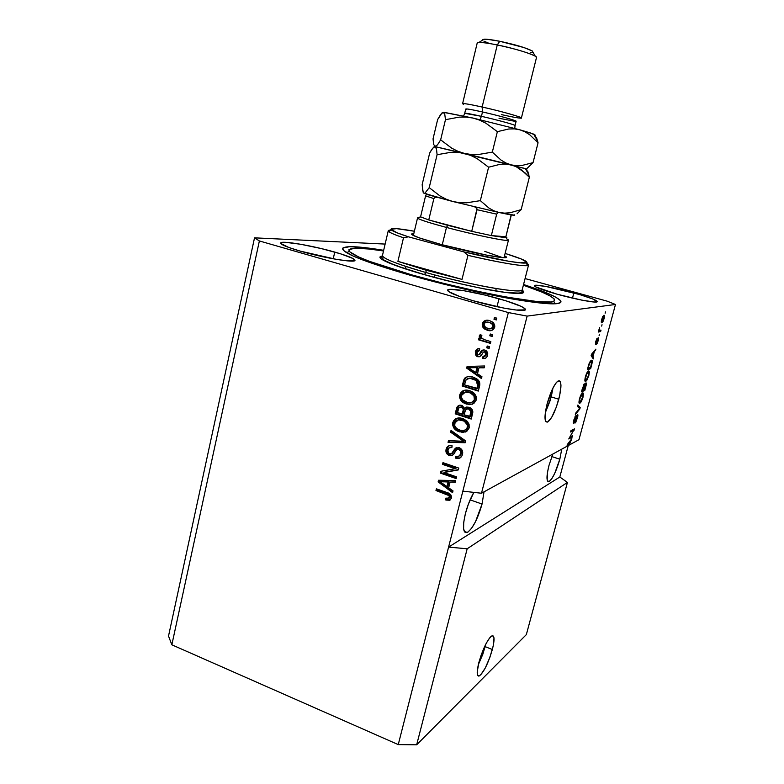 <?xml version="1.0" encoding="UTF-8"?>
<svg xmlns="http://www.w3.org/2000/svg" width="784" height="784" viewBox="0 0 784 784"><rect width="100%" height="100%" fill="white"/><g stroke="black" fill="none" stroke-linecap="round" stroke-linejoin="round"><path stroke-width="1.18" d="M478.309 664.724L485.198 646.663L492.352 649.505C488.187 663.48 483.836 672.29 479.289 675.935C476.682 676.474 476.545 671.947 478.887 662.382L481.376 654.434L486.207 643.36L489.412 638.215L490.813 636.647L492.96 635.765L493.998 637.931L493.205 645.938L489.941 657.188L485.267 668.027L480.68 674.906L478.446 676.053L477.73 675.455L477.211 672.015L478.887 662.382C483.12 648.231 487.481 639.391 491.96 635.844C494.596 635.354 494.733 639.911 492.352 649.505L485.198 646.663L485.835 644.066L482.797 654.326L478.309 664.724M545.321 412.688L551.201 396.89L558.786 399.242C555.268 411.453 551.573 419.048 547.712 422.027C544.321 422.635 544.116 416.578 547.114 403.838L552.789 388.345L555.895 383.141L557.297 381.583L559.541 380.818L560.305 381.632L560.962 385.444L559.727 395.322L556.297 407.18L551.769 417.196L547.604 422.076L545.742 421.527L545.213 420.067L545.458 411.678L547.114 403.838C550.672 391.5 554.366 383.866 558.188 380.946C561.628 380.436 561.834 386.532 558.786 399.242L551.201 396.89L553.014 387.894L550.045 400.879L545.321 412.688M482.052 504.043C477.721 519.057 472.791 528.534 467.274 532.483C462.981 533.375 462.354 527.103 465.392 513.647L468.401 504.102L473.84 492.391C470.341 498.497 467.529 505.582 465.392 513.647L463.707 522.409L463.609 528.994L465.079 532.395L467.862 532.16L471.517 528.406L475.476 521.752L482.052 504.043L470.106 499.849L482.052 504.043L484.022 491.852L482.052 504.043M559.825 459.208C556.297 471.262 552.73 478.691 549.094 481.484C546.33 481.866 546.291 476.525 548.976 465.461L552.828 454.054L548.976 465.461L547.428 472.615L547.183 480.004L547.673 481.18L549.398 481.317L551.867 478.583L554.709 473.418L559.825 459.208L551.828 456.582L559.825 459.208L561.746 449.154L559.825 459.208M499.006 298.743C515.96 303.673 524.78 307.279 525.476 309.572C525.78 312.493 497.262 307.779 473.173 300.752L459.855 296.558L448.477 291.491L447.566 290.394L450.183 289.355L463.746 290.688L484.434 294.941L505.768 300.752L521.115 306.338L525.339 309.014L525.27 309.866L516.195 310.033L503.896 308.112L473.173 300.752C456.455 295.813 447.919 292.285 447.576 290.178C447.733 287.287 475.721 292.04 499.006 298.743L496.987 306.711L499.006 298.743M573.859 292.922C588.666 297.087 596.448 299.988 597.232 301.624C597.477 303.457 576.25 299.576 557.159 294.225L535.707 286.905L534.502 286.052L535.707 285.258L545.615 286.385L579.503 294.529L592.743 298.959L597.212 301.683L594.223 302.026L581.65 300.105L557.159 294.225C542.469 290.041 534.874 287.199 534.365 285.68C534.384 283.877 555.268 287.748 573.859 292.922L572.487 298.126L573.859 292.922M334.758 252.085C347.89 255.878 354.633 258.632 354.976 260.337C355.573 263.218 323.537 257.916 300.154 251.086L288.737 247.45L280.76 243.452L280.946 242.726L285.464 242.315L300.703 244.265L321.264 248.567L340.726 253.859L352.986 258.504L354.927 260.455L347.351 260.866L336.189 259.328L300.154 251.086C287.307 247.313 280.809 244.637 280.672 243.05C280.643 240.188 312.199 245.568 334.758 252.085L333.229 258.808L334.758 252.085M523.555 284.514C548.124 292.628 560.589 298.469 560.942 302.026C559.404 305.201 543.361 304.212 512.805 299.057C482.934 293.814 442.441 284.396 408.954 274.87L364.031 260.464L352.526 255.751L343.402 250.39L342.784 248.097L349.537 246.676L364.344 247.587L383.67 250.292C358.298 246.176 344.588 245.598 342.539 248.548C342.784 253.193 364.923 261.964 408.954 274.87L443.087 283.975L478.171 292.187L510.296 298.616L542.842 303.33L556.807 303.702L560.648 302.506L560.952 301.507L560.197 300.272L555.68 297.136L547.487 293.265L523.555 284.514M567.43 482.425L467.176 548.78L416.667 744.8L526.338 634.619L567.43 482.425L526.338 634.619L416.667 744.8L467.176 548.78L448.585 547.105L398.252 744.604L416.667 744.8L398.252 744.604L508.355 312.571L259.377 240.953L171.843 644.801L398.252 744.604L171.843 644.801L259.377 240.953L254.526 237.836L385.13 244.079L254.526 237.836L168.521 636.059L254.526 237.836L259.377 240.953L508.355 312.571L462.844 491.147L481.484 493.244L567.126 446.204L567.224 444.646L571.85 438.609L569.233 445.047L578.964 439.697L615.479 304.476L527.142 316.099L481.484 493.244L527.142 316.099L508.355 312.571L527.142 316.099L615.479 304.476L578.964 439.697L569.233 445.047L571.85 438.609L567.224 444.646L567.126 446.204L481.484 493.244L462.844 491.147L448.585 547.105L559.815 477.005L567.43 482.425L467.176 548.78L448.585 547.105L559.815 477.005L567.43 482.425M569.841 437.227L572.614 435.767L572.251 437.109L568.753 438.962L573.398 430.583L570.625 432.004L570.987 430.641L574.466 428.877L569.841 437.227L574.466 428.877L570.987 430.641L570.625 432.004L573.398 430.583L568.753 438.962L572.251 437.109L572.614 435.767L569.841 437.227M577.504 414.501L577.681 416.97L575.779 422.262L575.064 423.037L577.308 415.863L574.153 422.968L573.359 423.193L573.604 420.783L575.907 415.54L574.094 420.273L573.908 421.968L574.496 421.567L577.504 414.501L574.564 421.439L574.094 422.037L574.211 419.822L575.907 415.54L573.79 420.057C573.182 422.38 573.163 423.497 573.721 423.399L577.142 415.853L577.024 418.205L575.064 423.037L577.396 418.127C578.043 415.657 578.073 414.452 577.504 414.501M577.867 405.014L580.18 407.631L579.807 409.023L575.319 414.511L575.691 413.099L579.572 408.572L577.485 406.435L577.867 405.014L577.485 406.435L579.572 408.572L575.691 413.099L575.319 414.511L579.807 409.023L580.18 407.631L578.269 407.268L580.18 407.631L577.867 405.014M582.973 397.37L580.777 402.457L579.592 403.358L578.984 402.653L579.66 398.223L581.767 393.627L582.796 392.843L583.394 393.215L582.973 397.37L583.492 393.735L582.532 392.941C581.581 393.382 580.562 395.342 579.494 398.821C578.7 402.388 578.837 403.868 579.886 403.28L581.414 401.447L582.973 397.37M588.833 375.595L586.638 380.642L585.472 381.475L584.884 380.701L585.57 376.202L587.471 371.9L588.539 370.959L589.215 371.224L588.833 375.595L589.362 371.9L588.372 371.028C587.441 371.459 586.452 373.39 585.403 376.8C584.599 380.407 584.717 381.935 585.766 381.416L587.265 379.662L586.795 379.515L588.833 375.595M592.988 356.632L593.655 357.494L593.272 358.925L591.116 355.662L591.479 354.309L595.909 349.135L594.233 351.996L592.988 356.632L594.233 351.996L595.909 349.135L591.479 354.309L591.116 355.662L593.272 358.925L593.655 357.494L591.459 356.181L592.988 356.632M605.503 311.846L605.13 313.237L605.503 311.846M603.886 315.266L604.454 317.108L602.916 321.812L601.524 322.675L601.338 320.911L602.563 316.814L603.886 315.266L601.7 319.225C601.112 321.861 601.171 323.037 601.896 322.763L604.101 318.804C604.689 316.158 604.621 314.982 603.886 315.266M602.043 324.713L601.671 326.095L602.043 324.713M599.799 330.417L601.005 330.162L600.632 331.544L598.29 332.053L599.544 327.673L599.799 330.417L599.544 327.673L598.29 332.053L600.632 331.544L601.005 330.162L599.799 330.417M599.486 334.239L599.113 335.621L599.486 334.239M598.3 337.757L597.467 342.951L596.536 344.323L597.918 339.158L595.438 344.401L596.889 338.521L595.928 343.02L598.3 337.757L595.909 343.029L597.241 338.169L595.713 341.51L595.566 344.411L597.682 339.492L597.869 340.834L596.536 344.323L598.172 340.844L598.3 337.757M591.381 360.297L592.077 360.503L592.273 362.032L590.646 368.686L587.324 369.803L590.293 361.189L591.381 360.297L588.96 363.903L587.324 369.803L590.646 368.686L591.695 364.805C592.518 361.267 592.42 359.768 591.381 360.297M585.952 382.886L586.314 384.572L584.776 390.51L581.395 391.863L584.129 383.935L584.639 385.013L585.952 382.886L584.639 385.013L584.296 383.817L581.395 391.863L584.776 390.51L585.864 386.483C586.54 383.954 586.569 382.759 585.952 382.886M525.074 278.565L607.061 301.134L615.479 304.476L607.061 301.134L525.074 278.565M601.671 321.195L601.348 322.391L601.671 321.195M568.253 445.577L559.815 477.005L568.253 445.577M443.969 472.517L456.572 476.868L456.141 478.583L440.334 473.105L440.794 471.292L455.141 468.695L442.529 464.363L442.96 462.658L458.797 468.087L458.336 469.92L443.969 472.517L458.336 469.92L458.797 468.087L442.96 462.658L442.529 464.363L455.141 468.695L440.794 471.292L440.334 473.105L456.141 478.583L456.572 476.868L443.969 472.517L444.861 472.105L443.969 472.517M459.15 447.664L461.649 449.448L462.717 452.397L462.119 455.533L459.973 457.983L455.69 458.17L455.925 456.386L458.571 456.337L460.394 454.426L460.718 451.545L459.061 449.516L456.749 449.634L453.221 454.671L450.937 455.749L447.566 454.593L445.89 451.163L446.88 447.39L448.987 445.704L452.103 445.763L451.878 447.556L449.369 447.703L447.958 449.82L448.281 452.75L450.134 453.926L451.986 453.368L455.592 448.076L459.15 447.664L454.7 448.948L451.447 453.809L449.702 453.809C448.046 452.995 447.468 451.672 447.958 449.82C448.556 447.801 449.859 447.047 451.878 447.556L452.103 445.763C449.036 445.008 447.037 446.165 446.096 449.252C445.469 452.221 446.517 454.308 449.232 455.504C451.78 456.063 453.603 455.073 454.71 452.525C455.435 450.349 456.788 449.301 458.767 449.408L458.914 449.467C460.58 450.379 461.159 451.78 460.649 453.681C459.885 456.043 458.307 456.945 455.925 456.386L455.69 458.17C459.12 459.101 461.374 457.866 462.482 454.455C463.187 451.388 462.158 449.163 459.404 447.762L459.15 447.664M451.045 430.406L465.676 440.941L465.226 442.725L448.046 442.362L448.487 440.588L463.56 441.304L450.594 432.2L451.045 430.406L450.594 432.2L463.56 441.304L448.487 440.588L448.046 442.362L465.226 442.725L465.676 440.941L451.045 430.406M469.204 427.917L466.735 431.406L462.491 432.445L456.67 430.612L453.769 427.917L452.633 424.908L453.348 421.086L455.582 418.823L459.061 417.98L463.413 418.881L466.882 420.969L469.067 424.203L469.204 427.917L467.989 422.194L462.658 418.617C458.052 416.99 454.759 418.293 452.799 422.517C452.358 426.751 454.122 429.691 458.101 431.347L465.441 432.013L469.204 427.917M476.27 400.026L473.781 403.564L469.518 404.642L463.658 402.858L460.737 400.173L459.6 397.155L460.326 393.303L462.57 391.01L466.068 390.128L470.449 390.991L473.938 393.049L476.143 396.283L476.27 400.026L475.055 394.283L472.301 391.863L469.694 390.726C465.049 389.138 461.737 390.481 459.767 394.754C459.257 398.546 460.698 401.33 464.108 403.103L466.529 404.113L472.478 404.181L476.27 400.026M477.476 373.743L481.944 376.722L481.484 378.564L466.666 368.127L467.097 366.422L484.669 365.991L484.208 367.823L478.975 367.814L477.476 373.743L478.975 367.814L484.208 367.823L484.669 365.991L467.097 366.422L466.666 368.127L481.484 378.564L481.944 376.722L477.476 373.743M494.439 317.471L496.791 318.147L496.341 319.941L493.989 319.255L494.439 317.471L493.989 319.255L496.341 319.941L496.791 318.147L494.439 317.471M489.618 320.627L493.606 322.841L494.871 326.095L493.626 329.29L490.627 330.672L484.571 329.025L482.768 327.065L482.209 324.811L482.777 322.587L484.287 320.96L486.345 320.244L489.618 320.627C486.227 319.49 483.816 320.499 482.376 323.655L484.14 328.702L487.315 330.25C490.745 331.456 493.214 330.466 494.704 327.271L493.107 322.361L489.618 320.627M490.255 333.994L492.597 334.69L492.146 336.473L489.804 335.777L490.255 333.994L489.804 335.777L492.146 336.473L492.597 334.69L490.255 333.994M484.688 339.756L490.853 341.599L490.402 343.372L478.534 339.825L478.975 338.051L480.866 338.61L479.24 336.307L480.347 334.405L481.876 335.572L481.317 336.953L481.797 338.267L484.688 339.756L482.101 338.541L481.356 336.718L481.876 335.572L480.347 334.405L479.289 335.885L480.866 338.61L478.975 338.051L478.534 339.825L490.402 343.372L490.853 341.599L484.688 339.756M487.217 346.009L489.559 346.714L489.108 348.488L486.766 347.782L487.217 346.009L486.766 347.782L489.108 348.488L489.559 346.714L487.217 346.009M484.806 350.056L486.874 351.379L487.766 353.731L487.325 356.201L485.796 358.063L482.699 358.474L482.934 356.642L484.835 356.406L485.913 354.78L485.874 353.055L484.649 351.918L483.385 352.065L481.033 355.573L479.22 356.798L476.986 356.426L475.447 354.799L475.408 351.399L477.495 348.86L479.69 348.753L479.455 350.585L477.868 350.82L477.005 352.212L476.907 353.76L478.034 354.907L479.151 354.456L481.954 350.37L484.806 350.056C482.621 349.615 481.072 350.546 480.18 352.829L479.004 354.613L477.887 354.868L477.005 352.212L479.455 350.585L479.69 348.753C477.397 348.419 475.937 349.419 475.3 351.771L476.584 356.191L477.681 356.71C479.916 356.926 481.484 355.838 482.395 353.476L483.473 351.996L484.649 351.918L485.913 354.78L482.934 356.642L482.699 358.474C485.188 358.886 486.815 357.867 487.579 355.417L486.207 350.742L484.806 350.056M473.017 377.104L477.142 379.142L479.612 382.298L479.739 385.336L478.309 391.089L462.188 385.993L463.775 379.917L465.118 377.761L468.342 376.496L473.017 377.104C469.645 375.771 466.754 376.291 464.344 378.672L462.188 385.993L478.309 391.089L479.573 386.1C480.327 382.827 479.249 380.328 476.358 378.603L473.017 377.104M469.087 407.288L471.694 408.915L472.801 411.286L471.223 419.048L455.2 413.834L456.925 407.376L458.307 405.71L462.168 405.553L464.559 408.327L466.627 407.053L469.087 407.288L464.559 408.327L461.678 405.367C458.954 404.769 457.229 405.867 456.504 408.66L455.2 413.834L471.223 419.048L472.527 413.893C473.311 411.188 472.507 409.14 470.145 407.719L469.087 407.288M448.654 487.805L453.025 490.892L452.574 492.656L438.129 481.905L438.54 480.249L455.651 480.504L455.2 482.278L450.104 482.072L448.654 487.805L450.104 482.072L455.2 482.278L455.651 480.504L438.54 480.249L438.129 481.905L452.574 492.656L453.025 490.892L448.654 487.805M451.408 498.134L449.644 500.3L445.596 499.918L445.822 498.154L449.193 498.134L449.242 495.704L435.973 490.519L436.394 488.824L449.526 493.724L451.074 495.243L451.408 498.134C451.574 495.155 450.124 493.303 447.066 492.577L436.394 488.824L435.973 490.519L448.82 495.292L449.575 497.409L446.89 498.448L445.822 498.154L445.596 499.918L449.644 500.3L451.408 498.134M168.521 636.059L171.843 644.801L168.521 636.059M496.419 319.627L493.989 319.255L494.792 319.157L495.165 317.677L494.792 319.157L496.419 319.627M490.323 330.554L487.315 330.25L488.138 330.123L484.963 328.584L483.199 323.537L482.376 323.655L486.678 320.225M486.629 320.235L483.601 322.479L483.179 325.86L485.394 328.898L489.226 330.397M493.234 324.194L493.822 326.605L492.666 323.596L489.285 322.44L491.852 323.704L493.009 326.732C491.862 328.8 490.108 329.388 487.766 328.467L485.276 327.271L484.051 324.194C485.198 322.126 486.933 321.538 489.285 322.44L492.832 323.733M490.99 328.702L493.009 326.732L493.822 326.605L493.508 327.359M493.009 327.947L491.627 328.623M492.234 336.12L489.804 335.777L490.617 335.64L490.98 334.209L490.617 335.64L492.234 336.12M490.49 343.01L478.534 339.825L479.367 339.678L479.72 338.267L479.367 339.678L490.49 343.01M481.69 338.472L480.866 338.61L481.69 338.472L480.122 335.758L479.289 335.885L480.719 334.69L480.131 336.581L481.69 338.472M489.196 348.106L486.766 347.782L487.589 347.626L487.942 346.224L487.589 347.626L489.196 348.106M485.11 358.347L482.699 358.474L483.522 358.298L483.728 356.7L483.522 358.298L484.316 358.366M484.6 356.524L486.727 354.603L485.913 354.78L486.727 354.603L486.06 352.036L484.296 351.83L485.178 351.683M479.632 356.671L477.681 356.71L478.514 356.534L477.427 356.014L476.133 351.595L475.3 351.771L478.387 348.674M479.014 354.75L483.081 350.007M482.258 350.742L481.013 352.673M480.7 353.182L479.984 354.27M479.837 354.437L479.318 354.721M477.691 349.056L476.241 351.232L476.035 353.888L477.191 355.838L479.279 356.671M485.472 351.751L486.492 352.496L486.815 354.182M486.727 354.603L484.728 356.514M481.66 377.878L467.519 367.931L466.666 368.127L467.519 367.931L467.901 366.402L467.519 367.931L481.66 377.878M484.257 367.618L478.975 367.814L484.257 367.618M472.968 367.657L477.76 367.608L468.558 367.794L477.76 367.608L476.564 372.371L475.721 372.576L468.558 367.794L470.743 367.647M471.174 367.657L471.752 367.667M476.927 367.814L475.721 372.576L476.564 372.371L477.76 367.608L468.558 367.794L475.721 372.576L476.927 367.814M464.696 379.515L463.05 385.757L478.426 390.618L462.188 385.993L463.05 385.757L464.236 381.024L463.373 381.249L464.236 381.024L465.196 378.447L464.344 378.672L466.95 376.888M465.97 377.545L464.883 379.054M468.901 378.241L469.616 378.104M470.998 378.113L473.399 378.643L468.469 378.368M473.879 378.799L478.24 381.73M478.436 382.112L478.456 385.483L477.691 388.492L476.858 388.737L464.5 384.836L466.166 379.603C468.048 378.113 470.175 377.868 472.546 378.858L473.389 378.633L472.546 378.858L476.329 380.759L477.162 380.534L473.389 378.633M476.329 380.759L477.623 385.718L478.456 385.483L477.162 380.534L469.694 378.3L466.166 379.603L464.5 384.836L477.691 388.492L478.456 385.483L477.623 385.718L476.858 388.737L477.897 383.69L476.329 380.759M460.61 397.694L462.08 400.555L464.51 402.584L468.861 404.211L472.664 404.113L466.529 404.113L467.382 403.838L464.961 402.839C461.56 401.055 460.11 398.282 460.629 394.499L464.373 390.324M463.501 390.716L461.178 393.049L460.463 396.91M465.912 391.843L463.021 393.088L461.639 395.342L465.382 392.039L470.057 392.216L466.235 391.794M466.705 391.745L469.577 392.078M470.596 392.402L473.35 393.901M474.751 395.616L475.329 397.38M475.369 397.968L473.703 401.535M466.999 402.368L464.765 401.447C462.276 400.144 461.227 398.105 461.639 395.342L461.639 397.802L462.825 399.977L467.538 402.535L471.4 402.584L475.212 399.174C475.604 396.498 474.614 394.479 472.242 393.147L470.047 392.216L469.204 392.461L471.4 393.392C473.771 394.734 474.771 396.753 474.379 399.438C472.889 402.604 470.429 403.584 466.999 402.368M471.772 402.447L475.212 399.174L474.379 399.438L473.928 395.881L470.302 392.862L465.059 392.098M458.209 406.357L456.072 413.55L471.36 418.519L456.072 413.55L455.2 413.834L456.072 413.55L457.366 408.386L456.504 408.66L459.571 405.23M465.275 407.621L466.598 407.063L465.412 408.043M459.306 405.357L458.503 405.985M467.578 408.719L468.861 408.601M469.185 408.66L470.988 409.611L471.694 410.983L470.625 416.402L464.148 414.873L464.961 411.659C465.373 409.454 466.607 408.582 468.656 409.032L467.244 408.876M461.756 406.778L461.139 406.769M462.707 407.043L463.648 407.709M464.03 408.376L463.138 413.972L462.276 414.266L457.503 412.707L458.219 409.865C458.493 407.719 459.581 406.827 461.502 407.19L462.354 406.916L461.502 407.19L463.334 409.434L464.187 409.15L462.354 406.916M463.334 409.434L463.05 411.188L463.903 410.904L464.187 409.15L463.334 409.434L461.854 407.327L459.689 407.2L458.689 408.346L457.503 412.707L463.138 413.972L463.903 410.904L463.05 411.188L462.276 414.266L463.334 409.434M468.656 409.032L470.88 411.492L471.723 411.198L470.204 409.042L466.725 409.003L465.382 410.375L464.148 414.873L469.783 416.696L470.625 416.402L471.723 411.198L470.88 411.492L470.655 413.246L471.498 412.952L470.655 413.246L469.783 416.696L470.851 411.267L468.656 409.032M453.662 425.389L455.112 428.25L458.934 431.004L463.354 432.121L466.108 431.739L459.522 431.886L460.384 431.563L458.963 431.024C454.994 429.377 453.23 426.437 453.671 422.213L456.984 418.254M455.778 418.96L454.622 420.136M454.22 420.783L453.515 424.605M458.924 419.626L457.993 419.901M459.708 419.538L462.57 419.891M463.021 420.028L459.238 419.577M463.579 420.214L467.039 422.458M467.715 423.458L468.283 425.212M468.322 425.81L467.45 428.544M466.215 429.642L465.01 430.161L468.166 426.996C468.518 424.007 467.303 421.87 464.52 420.616L462.178 420.332L463.03 420.028M459.992 430.161L458.709 429.681C455.671 428.495 454.328 426.31 454.661 423.115L458.375 419.871L463.667 420.92C466.451 422.184 467.666 424.311 467.323 427.319L468.166 426.996L467.323 427.319C465.843 430.455 463.393 431.406 459.992 430.161L463.285 430.641L465.823 429.652L467.244 427.594L467.323 424.918L464.334 421.263L460.767 419.969L457.738 419.989L455.181 421.88L454.661 425.575L456.553 428.427L459.992 430.161M465.314 442.362L448.046 442.362L448.928 442.019L449.271 440.628L448.928 442.019L465.314 442.362M464.412 440.961L463.56 441.304L464.412 440.961L462.08 439.393L461.217 439.736L462.08 439.393L451.476 431.876L450.594 432.2L451.721 430.896L451.476 431.876L464.412 440.961M460.09 457.915L455.69 458.17L456.562 457.797L456.719 456.533L456.562 457.797L459.816 457.993M459.003 456.112L461.502 453.309C462.011 451.417 461.433 450.016 459.777 449.105L457.611 449.281M452.476 455.249L450.104 455.132C447.399 453.946 446.351 451.858 446.978 448.889L446.096 449.252L449.232 445.635M451.937 447.056L450.075 447.448L451.937 447.056M452.319 453.446L451.447 453.809L455.573 448.585L454.7 448.948L456.768 447.517L454.749 449.859M454.397 450.496L452.466 453.358M449.163 445.675L448.468 446.184M447.762 447.037L446.792 451.016M446.929 451.77L448.83 454.514L451.809 455.377M458.228 448.977L460.718 449.683L461.678 452.045M461.649 452.515L460.874 454.749L459.071 456.092M456.308 477.917L441.225 472.703L440.334 473.105L441.225 472.703L441.617 471.145L441.225 472.703L456.308 477.917M456.004 468.293L455.141 468.695L456.004 468.293L443.411 463.981L442.529 464.363L443.685 462.903L443.411 463.981L456.004 468.293M458.395 469.665L444.861 472.105L458.395 469.665M452.799 491.744L439.02 481.484L438.129 481.905L439.324 480.269L439.02 481.484L452.799 491.744M455.318 481.827L450.104 482.072L455.318 481.827M443.754 481.405L448.997 481.562L447.831 486.168L446.949 486.599L439.971 481.65L442.166 481.337M442.578 481.356L443.146 481.386M439.971 481.65L444.322 481.425L439.971 481.65L446.949 486.599L447.831 486.168L448.997 481.562L443.44 481.846L448.997 481.562L448.115 481.984L446.949 486.599L448.115 481.984L439.971 481.65M450.418 499.869L445.596 499.918L446.615 498.379L446.478 499.467L450.418 499.869M449.222 498.105L450.457 496.948L449.575 497.409L450.457 496.948L449.693 494.841L448.82 495.292L449.693 494.841L447.635 493.871L446.762 494.322L447.635 493.871L436.864 490.078L435.973 490.519L437.119 489.079L436.864 490.078L449.693 494.841M449.918 495.027L450.506 496.664M450.457 496.948L449.869 497.85M489.285 322.44L485.512 322.43L484.179 323.812L484.149 325.762L486.325 327.928L490.813 328.751L492.705 327.467L493.028 325.536L492.019 323.851L489.285 322.44M602.269 321.362L601.73 319.117L603.533 316.658L602.749 316.442L603.533 316.658L603.778 318.823L602.269 321.362L603.994 317.726L603.67 316.658L602.631 317.579L601.808 320.313L602.269 321.362M598.858 330.613L600.632 331.544L598.564 331.044L598.858 330.613M596.408 339.403L596.908 339.55L596.408 339.403M594.85 350.37L595.526 350.566L594.85 350.37M593.615 351.81L594.233 351.996L593.615 351.81M592.724 356.299L591.273 355.083L592.106 355.319L591.352 354.799L593.733 352.555L593.125 352.379L593.733 352.555L592.724 356.299L591.244 355.858L592.724 356.299L593.733 352.555L591.646 354.887L592.724 356.299M588.804 368.049L590.646 368.686L587.667 368.5L588.804 368.049M590.636 367.451L587.755 368.186L588.941 363.952L591.009 361.669L590.136 361.414L591.675 361.953L590.636 367.451L591.763 362.384L591.009 361.669L589.529 363.443L588.088 368.284L590.636 367.451M585.021 381.191L585.766 381.416L585.021 381.191M587.843 371.44L589.362 371.9L587.843 371.44M586.138 380.044C585.305 380.534 585.197 379.407 585.795 376.653L586.795 373.037L588.157 372.341L587.343 372.096L588.157 372.341C588.941 371.939 589.029 373.076 588.441 375.742L586.138 380.044L587.657 377.986L588.794 374.037L588.372 372.292L586.873 373.792L585.432 378.417L585.413 379.613L586.138 380.044M583.041 389.981L584.776 390.51L583.041 389.981M583.6 384.689L584.639 385.013L583.6 384.689M583.178 389.932L581.836 390.226L584.011 385.15L583.453 384.983L584.158 386.179L583.178 389.932L584.256 387.257L584.237 385.316L583.717 385.424L582.169 390.334L583.178 389.932M584.756 389.305L583.247 389.677L585.589 384.248L585.021 384.082L585.795 385.297L584.756 389.305L585.658 385.944L585.795 384.297L585.099 384.817L583.57 389.775L584.756 389.305M579.082 403.025L579.886 403.28L579.082 403.025M582.061 393.294L583.492 393.735L582.061 393.294M580.258 401.908C579.415 402.457 579.298 401.369 579.895 398.644L580.905 395.009L582.267 394.264L581.483 394.019L582.267 394.264C583.061 393.813 583.159 394.911 582.581 397.547C581.767 400.163 581.003 401.614 580.297 401.888L582.698 397.096L582.943 394.715L582.169 394.313L579.895 398.644L579.523 401.555L580.258 401.908M579.307 408.866L579.807 409.023L579.307 408.866M577.553 406.181L578.327 407.053L577.553 406.181M576.632 415.687L577.142 415.853L576.632 415.687M575.005 416.696L575.583 416.882L575.005 416.696M570.889 436.668L572.251 437.109L570.889 436.668M571.997 430.132L573.398 430.583L571.997 430.132M572.575 429.838L574.074 430.318L572.575 429.838M570.919 439.824L571.467 440.01L570.919 439.824M569.615 441.529L570.125 441.696L569.615 441.529M567.067 445.234L568.204 445.606L567.126 445.008L569.605 442.362L569.106 442.196L569.605 442.362L568.821 445.273L569.605 442.362L567.42 445.106L568.821 445.273L567.067 445.234M502.426 257.583L484.806 251.38L502.426 257.583M504.514 255.79L506.003 256.672C511.815 260.464 473.908 253.497 441.5 244.588L419.42 237.924L412.335 234.945L411.512 234.073L413.805 233.612L412.11 233.71C409.699 234.828 419.499 238.454 441.5 244.588L487.432 255.31L503.906 257.671L505.984 257.515L506.229 256.897L504.514 255.79M434.914 274.978L434.336 277.369L434.914 274.978M521.958 290.119C529.318 294.657 514.206 294.549 488.628 289.747C461.854 284.416 440.461 279.388 424.448 274.655L425.8 272.469C439.393 276.448 457.689 280.858 480.67 285.699C502.867 290.198 521.987 292.295 522.213 289.747L528.543 265.031C528.661 267.452 502.26 263.385 467.94 255.349L462.001 279.388L426.329 270.304L397.909 261.366L403.505 237.768C393.137 234.24 388.051 231.897 388.266 230.721L391.226 230.045C388.433 230.055 387.619 230.565 388.786 231.584C390.403 232.926 395.312 234.994 403.505 237.768L408.464 236.827L463.854 251.899L508.904 261.288L520.194 262.846L527.005 262.434L521.468 259.063L505.347 253.487C522.173 258.749 529.092 261.895 526.123 262.934C521.899 264.022 495.214 259.396 463.854 251.899L467.94 255.349C501.045 262.885 520.948 266.286 527.652 265.551C529.22 265.188 528.72 264.345 526.172 263.012L528.543 265.031M411.188 275.498L411.61 274.831C374.536 264.051 353.731 256.192 349.223 251.262C347.341 247.283 358.768 247.185 383.513 250.968L369.078 249.028L355.201 248.205L348.978 249.586L349.674 251.762L358.415 256.848L369.323 261.297L411.61 274.831L411.188 275.498M382.2 256.035L379.926 257.005L380.789 258.622L395.165 265.364L424.448 274.655L453.789 282.299L482.758 288.639L506.219 292.559L522.213 293.245L523.771 292.226L522.105 290.227M388.266 230.721L382.445 255.525C382.866 258.573 397.312 264.218 425.8 272.469L426.329 270.304L425.8 272.469C469.959 285.102 523.398 294.412 522.213 289.747L521.86 291.687C523.722 292.471 518.136 294.784 497.174 291.158C475.055 287.454 450.849 281.956 424.565 274.635L424.448 274.655C403.829 269.039 370.509 257.583 382.494 255.996M414.373 231.231L396.645 228.654L390.814 229.261L397.341 232.917L408.464 236.827C398.86 233.701 393.156 231.417 391.343 229.967C389.276 227.703 396.949 228.124 414.373 231.231M523.379 285.19L542.273 292.236L549.927 295.872L554.082 298.802L554.406 300.889L550.672 301.987L537.403 301.595L506.709 297.116L476.535 291.08L443.626 283.367L411.61 274.831C472.585 292.403 547.996 306.025 553.69 301.34C557.336 298.684 547.232 293.304 523.379 285.19M382.445 255.525C382.092 259.073 408.513 267.667 425.8 272.469L424.575 274.635L403.995 268.353L389.285 262.905L384.317 260.464L381.837 257.397L382.435 255.535M397.909 261.366L426.329 270.304L462.001 279.388L397.909 261.366L462.001 279.388L467.94 255.349L463.854 251.899L408.464 236.827L403.505 237.768L397.909 261.366M420.567 216.854L420.734 216.149L420.106 216.423L420.567 216.854L428.75 219.932L420.567 216.854L417.999 218.462C420.92 220.137 430.406 223.126 446.468 227.438L447.772 225.361L428.75 219.932L471.733 231.319L428.75 219.932L433.875 198.597L434.748 197.607L436.806 197.254L434.748 197.607L433.875 198.597L425.575 195.873L420.567 216.854L425.575 195.873L433.875 198.597L428.75 219.932L471.733 231.319L447.772 225.361L446.468 227.438C427.741 222.391 418.107 219.226 417.539 217.952L419.215 217.697C417.519 217.629 417.117 217.883 417.999 218.462M442.254 244.794L446.468 227.438L442.254 244.794M511.129 215.757L505.866 236.768L491.343 235.582L506.866 237.65L505.866 236.768L506.258 237.797L491.343 235.582L471.733 231.319L491.343 235.582L496.684 214.159L498.065 212.288M507.052 239.149L508.453 240.169C509.335 242.07 475.016 235.092 446.468 227.438C472.331 234.357 504.122 241.041 507.787 240.414C508.875 240.306 508.63 239.884 507.052 239.149M425.692 195.5L426.241 194.608L428.868 194.951M475.604 207.388L476.584 208.211M476.966 208.828L471.733 231.319L477.054 209.71L496.684 214.159L477.054 209.71L476.731 208.397L474.79 206.956M511.129 214.885L505.866 236.768L491.343 235.582L496.684 214.159L498.065 212.297M466.5 109.515C464.148 108.28 469.489 109.084 482.503 111.955L482.131 107.016C466.901 103.684 460.688 102.792 463.481 104.321M483.953 39.229L478.867 42.503C482.17 42.336 488.305 43.149 497.272 44.943L499.751 41.268C492.087 39.749 486.825 39.073 483.953 39.229L482.572 40.111M482.503 39.7L487.579 39.347L499.751 41.268L497.272 44.943C515.509 48.882 528.181 52.626 535.266 56.183L536.511 57.487C537.775 55.674 516.068 48.677 497.272 44.943L482.131 107.016L497.272 44.943C484.796 42.493 478.103 41.875 477.191 43.091L462.58 103.704C463.324 103.204 469.841 104.301 482.131 107.016L482.503 111.955C498.369 115.503 516.999 120.697 516.127 121.285C516.94 120.677 498.34 115.503 482.503 111.955L481.435 116.326L482.503 111.955C471.968 109.613 466.382 108.633 465.745 109.025L464.706 113.308L481.435 116.326L479.955 119.668L481.435 116.326C496.625 119.756 514.676 124.685 515.019 125.479M534.188 135.034C535.433 135.073 535.256 134.76 533.649 134.103L519.9 129.821L514.402 128.88L508.787 128.988L497.37 131.653L492.323 152.125L497.37 131.653L485.953 123.245L479.71 120.168L473.036 118.061L479.71 120.168L485.953 123.245L497.37 131.653L508.787 128.988L514.402 128.88L519.9 129.821L473.036 118.061L466.147 117.071L459.228 117.12L445.469 119.678L440.647 139.846L445.469 119.678L444.773 114.297L443.215 112.298L444.773 114.297L445.469 119.678L459.228 117.12L466.147 117.071L473.036 118.061L444.244 112.347L442.049 112.867L437.639 119.57L433.052 138.827L433.601 144.256L435.032 146.598L433.601 144.256L433.052 138.827L437.639 119.57L440.706 114.395L443.215 112.298L473.036 118.061L519.9 129.821L525.006 131.83L529.739 134.789L538.059 142.796L533.042 162.631L526.946 168.531L533.042 162.631L522.095 165.444L516.607 165.679L511.139 164.885L505.984 163.023L501.113 160.152L492.323 152.125L478.279 154.536L471.321 154.507L464.451 153.429L511.139 164.885L505.984 163.023L501.113 160.152L492.323 152.125L478.279 154.536L471.321 154.507L464.451 153.429L457.856 151.273L451.731 148.176L440.647 139.846L437.482 144.883L435.032 146.598L464.451 153.429L457.856 151.273L451.731 148.176L440.647 139.846L437.482 144.883L434.679 146.598L435.884 147.294L436.492 148.989L437.09 154.713L450.702 152.341L457.601 152.361L464.451 153.429L471.008 155.575L477.27 158.731L488.599 167.217L500.006 164.326L505.621 164.091L511.139 164.885L525.437 168.766C526.789 169.04 526.75 168.972 525.309 168.56L435.032 146.598L433.924 146.951L431.21 150.352L429.671 153.027L422.184 184.514L429.671 153.027L432.631 148.274L435.032 146.598L436.492 148.989L437.09 154.713L429.211 187.66L424.948 193.148L423.909 193.227L423.135 192.266L422.184 184.514L422.615 190.375L423.909 193.227L452.77 201.498L446.302 199.273L440.187 196.078L429.211 187.66L437.09 154.713L450.702 152.341L457.601 152.361L464.451 153.429L471.008 155.575L477.27 158.731L488.599 167.217L480.337 200.655L466.49 202.811L459.571 202.664L452.77 201.498L499.222 212.542L494.057 210.876L489.177 208.23L480.337 200.655L488.599 167.217L500.006 164.326L505.621 164.091L511.139 164.885L516.254 166.737L525.358 173.117L529.347 177.233L521.154 209.632L510.208 212.738L504.7 213.15L499.222 212.542C511.491 215.139 516.46 215.884 514.118 214.757M514.696 215.237L499.222 212.542L494.057 210.876L489.177 208.23L480.337 200.655L466.49 202.811L459.571 202.664L452.77 201.498L499.222 212.542L504.7 213.15L510.208 212.738L521.154 209.632L517.087 213.767L521.154 209.632L529.347 177.233L526.701 169.589M534.796 135.015L530.797 133.074L519.9 129.821L525.006 131.83L529.739 134.789L538.059 142.796L533.042 162.631L522.095 165.444L516.607 165.679L511.139 164.885L516.254 166.737L520.997 169.55L529.347 177.233L527.808 171.392M424.948 193.148L429.759 195.226L452.77 201.498L446.302 199.273L440.187 196.078L429.211 187.66L424.948 193.148M525.427 168.766L526.035 168.776L525.427 168.766M536.423 137.278L538.059 142.796L535.266 135.661M464.765 113.406C464.628 112.837 470.184 113.807 481.435 116.326C497.252 119.893 515.862 125.019 515.059 125.558L516.127 121.285M520.341 118.149C527.397 118.747 503.71 111.798 482.131 107.016C500.662 111.122 522.389 117.237 521.399 118.012C520.449 118.492 513.765 117.345 501.358 114.591M533.091 52.391L532.267 50.95C526.172 47.844 515.333 44.619 499.751 41.268L523.839 47.52L532.238 50.931L533.1 52.391M532.287 52.606L530.405 52.665M488.922 43.287L483.924 41.14M515.245 121.373L499.006 118.266M477.623 675.259L479.289 675.935M545.654 421.371L547.712 422.027M464.285 531.395L467.274 532.483M547.526 480.945L549.094 481.484M484.14 328.702L484.963 328.584M491.852 323.704L492.666 323.596M485.237 352.202L486.06 352.036M476.584 356.191L477.427 356.014M475.486 380.162L476.319 379.936M464.108 403.103L464.961 402.839M471.4 393.392L472.242 393.147M462.06 407.425L462.913 407.141M469.361 409.326L470.204 409.042M458.101 431.347L458.963 431.024M463.667 420.92L464.52 420.616M458.914 449.467L459.777 449.105M446.929 500.31L447.811 499.859M602.122 322.675L601.377 322.469M603.327 316.736L602.69 316.56M590.813 361.747L590.068 361.532M585.893 381.357L584.972 381.083M588.029 372.39L587.294 372.175M583.982 385.169L583.443 385.003M585.55 384.268L585.011 384.111M579.925 403.26L579.072 402.996M582.179 394.303L581.444 394.078M504.367 257.671L506.003 256.672M495.635 290.972L496.252 288.561L495.635 290.972M346.763 252.811L349.223 251.262M391.343 229.967L388.786 231.584M527.652 265.551L526.123 262.934M555.15 303.829L553.69 301.34M413.099 235.376L412.11 233.71M405.387 268.892L405.965 266.462M413.354 235.504L417.539 217.952M504.043 257.671L508.453 240.169M507.787 240.414L506.258 237.797M514.765 128.409L515.059 125.558M525.309 168.56L528.837 174.665M533.649 134.103L537.716 141.159M521.399 118.012L536.511 57.477M464.706 113.308L463.628 115.963M535.266 56.183L532.267 50.95"/></g></svg>
